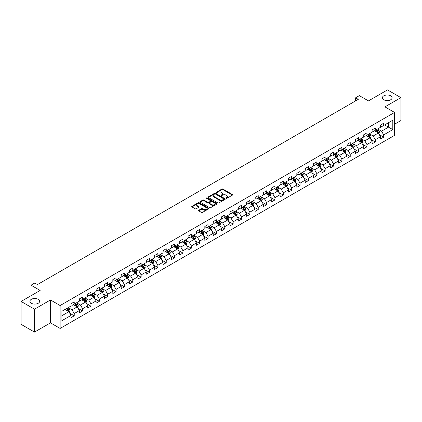 <?xml version="1.0" encoding="UTF-8"?>
<svg xmlns="http://www.w3.org/2000/svg" width="422" height="422" viewBox="0 0 422 422"><rect width="100%" height="100%" fill="white"/><g stroke="black" fill="none" stroke-linecap="round" stroke-linejoin="round"><path stroke-width="0.63" d="M226.081 198.351A0.522 0.301 0 0 0 226.82 198.351L232.411 195.122A0.744 0.427 0 0 0 232.627 194.816A0.744 0.427 0 0 0 232.411 194.51L222.937 189.045A0.744 0.427 0 0 0 221.882 189.045L216.291 192.274A0.522 0.301 0 0 0 217.029 192.696L217.752 192.279A2.379 1.377 0 0 1 221.123 192.279L221.909 192.738A2.379 1.377 0 0 1 222.605 193.709A2.379 1.377 0 0 1 221.909 194.679L221.186 195.096A0.522 0.301 0 0 0 221.925 195.523L222.647 195.106A2.379 1.377 0 0 1 226.013 195.106L226.804 195.56A2.379 1.377 0 0 1 227.5 196.536A2.379 1.377 0 0 1 226.804 197.507L226.081 197.923A0.522 0.301 0 0 0 226.081 198.351L226.081 197.923M38.202 299.309A4.853 2.801 0 0 0 32.916 298.702A4.853 2.801 0 0 0 29.92 301.292A4.853 2.801 0 0 0 31.339 303.27A4.853 2.801 0 0 0 36.63 303.882A4.853 2.801 0 0 0 39.626 301.292A4.853 2.801 0 0 0 38.202 299.309M390.661 95.82A4.853 2.801 0 0 0 385.37 95.214A4.853 2.801 0 0 0 382.374 97.804A4.853 2.801 0 0 0 383.798 99.782A4.853 2.801 0 0 0 389.084 100.389A4.853 2.801 0 0 0 392.08 97.804A4.853 2.801 0 0 0 390.661 95.82M198.783 210.251A0.744 0.427 0 0 0 198.562 210.557A0.744 0.427 0 0 0 198.783 210.858L201.436 212.393A0.744 0.427 0 0 0 202.491 212.393L208.7 208.806A0.744 0.427 0 0 0 208.916 208.505A0.744 0.427 0 0 0 208.7 208.199L199.226 202.734A0.744 0.427 0 0 0 198.176 202.734L191.968 206.316A0.744 0.427 0 0 0 191.746 206.622A0.744 0.427 0 0 0 191.968 206.922L195.175 208.779A0.744 0.427 0 0 0 196.23 208.779L198.889 207.244A0.744 0.427 0 0 0 199.105 206.938A0.744 0.427 0 0 0 198.889 206.638L197.296 205.714A1.989 1.15 0 0 1 196.71 204.902A1.989 1.15 0 0 1 197.939 203.842A1.989 1.15 0 0 1 200.112 204.09L206.347 207.693A1.989 1.15 0 0 1 206.928 208.505A1.989 1.15 0 0 1 205.699 209.565A1.989 1.15 0 0 1 203.531 209.317L202.491 208.716A0.744 0.427 0 0 0 201.436 208.716L198.783 210.251L198.783 210.858L201.436 209.338L201.436 208.716M394.575 124.205L400.9 120.555L400.9 97.646L387.496 89.907L368.464 100.9L359.349 95.636L355.598 97.804L358.278 99.349L37.453 284.576L34.773 283.03L31.017 285.198L31.017 295.722M34.504 309.184L34.504 332.093L50.482 322.867L50.482 299.963L34.504 309.184L21.1 301.445L40.132 290.457L31.017 285.198M50.482 299.963L60.13 305.533L394.575 112.442L394.575 135.351L60.13 328.437L60.13 305.533M400.9 97.646L384.922 106.871L394.575 112.442M217.805 202.945A0.744 0.427 0 0 0 218.86 202.945L225.068 199.358A0.744 0.427 0 0 0 225.285 199.057A0.744 0.427 0 0 0 225.068 198.751L215.595 193.281A0.744 0.427 0 0 0 214.545 193.281L208.331 196.868A0.744 0.427 0 0 0 208.115 197.169A0.744 0.427 0 0 0 208.331 197.475L217.805 202.945M206.727 198.461A0.522 0.301 0 0 1 207.255 198.535L216.876 204.09L210.673 207.666A0.744 0.427 0 0 1 209.623 207.666L200.149 202.201L200.149 201.595A0.744 0.427 0 0 0 199.933 201.895A0.744 0.427 0 0 0 200.149 202.201M200.149 201.595L202.808 200.06A0.744 0.427 0 0 1 203.858 200.06L207.703 202.275A0.744 0.427 0 0 0 208.753 202.275L210.515 201.257A0.744 0.427 0 0 0 210.736 200.956A0.744 0.427 0 0 0 210.515 200.65L206.516 198.34A0.522 0.301 0 0 1 207.255 197.918L216.882 203.478A0.744 0.427 0 0 1 217.103 203.779A0.744 0.427 0 0 1 216.882 204.084L216.882 203.478M34.504 332.093L21.1 324.354L21.1 301.445M69.757 313.224L74.23 315.809L74.23 313.551L79.378 310.576L79.378 312.839L82.596 310.982L82.596 308.719L87.744 305.75L87.744 308.007L90.957 306.15L90.957 303.893L96.105 300.923L96.105 303.181L99.323 301.324L99.323 299.061L104.471 296.091L104.471 298.349L107.684 296.492L107.684 294.234L112.832 291.264L112.832 293.522L116.05 291.665L116.05 289.408L121.198 286.433L121.198 288.695L124.416 286.839L124.416 284.576L129.559 281.606L129.559 283.864L132.777 282.007L132.777 279.749L137.925 276.774L137.925 279.037L141.143 277.18L141.143 274.917L146.286 271.947L146.286 274.205L149.504 272.348L149.504 270.091L154.652 267.121L154.652 269.378L157.87 267.522L157.87 265.264L163.013 262.289L163.013 264.552L166.231 262.695L166.231 260.432L171.379 257.462L171.379 259.72L174.597 257.863L174.597 255.605L179.746 252.63L179.746 254.893L182.958 253.036L182.958 250.773L188.107 247.804L188.107 250.061L191.324 248.205L191.324 245.947L196.473 242.977L196.473 245.235L199.685 243.378L199.685 241.12L204.834 238.145L204.834 240.408L208.051 238.551L208.051 236.288L213.2 233.319L213.2 235.576L216.417 233.719L216.417 231.462L221.561 228.487L221.561 230.75L224.778 228.893L224.778 226.63L229.927 223.66L229.927 225.918L233.144 224.061L233.144 221.803L238.288 218.833L238.288 221.091L241.505 219.234L241.505 216.977L246.654 214.001L246.654 216.264L249.871 214.402L249.871 212.145L255.015 209.175L255.015 211.433L258.232 209.576L258.232 207.318L263.381 204.343L263.381 206.606L266.598 204.749L266.598 202.486L271.747 199.516L271.747 201.774L274.959 199.917L274.959 197.66L280.108 194.69L280.108 196.947L283.326 195.091L283.326 192.833L288.474 189.858L288.474 192.121L291.686 190.259L291.686 188.001L296.835 185.031L296.835 187.289L300.053 185.432L300.053 183.174L305.201 180.199L305.201 182.462L308.419 180.605L308.419 178.342L313.562 175.373L313.562 177.63L316.78 175.774L316.78 173.516L321.928 170.546L321.928 172.804L325.146 170.947L325.146 168.684L330.289 165.714L330.289 167.977L333.507 166.115L333.507 163.857L338.655 160.887L338.655 163.145L341.873 161.288L341.873 159.031L347.016 156.056L347.016 158.319L350.234 156.462L350.234 154.199L355.382 151.229L355.382 153.487L358.6 151.63L358.6 149.372L363.748 146.402L363.748 148.66L366.961 146.803L366.961 144.54L372.109 141.57L372.109 143.828L375.327 141.971L375.327 139.714L380.475 136.744L380.475 139.002L383.688 137.145L383.688 134.887L392.803 129.623L392.803 120.212L388.514 122.691L388.514 127.149L392.803 129.623M74.23 315.809L71.012 317.666L71.012 315.408L61.902 320.667L61.902 311.257L71.012 305.997L71.012 303.734L74.23 301.878L74.23 304.141L79.378 301.166L79.378 298.908L82.596 297.051L82.596 299.309L87.744 296.339L87.744 294.081L90.957 292.224L90.957 294.482L96.105 291.512L96.105 289.249L99.323 287.393L99.323 289.656L104.471 286.68L104.471 284.423L107.684 282.566L107.684 284.824L112.832 281.854L112.832 279.591L116.05 277.734L116.05 279.997L121.198 277.022L121.198 274.764L124.416 272.907L124.416 275.165L129.559 272.195L129.559 269.938L132.777 268.081L132.777 270.338L137.925 267.369L137.925 265.106L141.143 263.249L141.143 265.512L146.286 262.537L146.286 260.279L149.504 258.422L149.504 260.68L154.652 257.71L154.652 255.447L157.87 253.59L157.87 255.853L163.013 252.878L163.013 250.621L166.231 248.764L166.231 251.021L171.379 248.052L171.379 245.794L174.597 243.937L174.597 246.195L179.746 243.225L179.746 240.962L182.958 239.105L182.958 241.363L188.107 238.393L188.107 236.135L191.324 234.279L191.324 236.536L196.473 233.566L196.473 231.303L199.685 229.447L199.685 231.71L204.834 228.735L204.834 226.477L208.051 224.62L208.051 226.878L213.2 223.908L213.2 221.65L216.417 219.788L216.417 222.051L221.561 219.081L221.561 216.818L224.778 214.962L224.778 217.219L229.927 214.249L229.927 211.992L233.144 210.135L233.144 212.393L238.288 209.423L238.288 207.16L241.505 205.303L241.505 207.566L246.654 204.591L246.654 202.333L249.871 200.476L249.871 202.734L255.015 199.764L255.015 197.507L258.232 195.644L258.232 197.907L263.381 194.938L263.381 192.675L266.598 190.818L266.598 193.076L271.747 190.106L271.747 187.848L274.959 185.991L274.959 188.249L280.108 185.279L280.108 183.016L283.326 181.159L283.326 183.422L288.474 180.447L288.474 178.19L291.686 176.333L291.686 178.59L296.835 175.621L296.835 173.363L300.053 171.501L300.053 173.764L305.201 170.789L305.201 168.531L308.419 166.674L308.419 168.932L313.562 165.962L313.562 163.704L316.78 161.848L316.78 164.105L321.928 161.135L321.928 158.872L325.146 157.016L325.146 159.279L330.289 156.304L330.289 154.046L333.507 152.189L333.507 154.447L338.655 151.477L338.655 149.214L341.873 147.357L341.873 149.62L347.016 146.645L347.016 144.387L350.234 142.53L350.234 144.788L355.382 141.818L355.382 139.561L358.6 137.704L358.6 139.962L363.748 136.992L363.748 134.729L366.961 132.872L366.961 135.135L372.109 132.16L372.109 129.902L375.327 128.045L375.327 130.303L380.475 127.333L380.475 125.07L383.688 123.213L383.688 125.476L392.803 120.212M73.375 304.637L77.231 306.863L72.088 309.832L68.227 307.606M71.012 304.758L72.088 305.375L74.23 304.141M72.088 309.832L74.23 313.551M77.231 306.863L79.378 310.576M81.736 299.805L85.597 302.036L80.449 305.006L76.588 302.78M79.378 299.931L80.449 300.548L82.596 299.309M80.449 305.006L82.596 308.719M85.597 302.036L87.744 305.75M90.102 294.978L93.964 297.204L88.815 300.179L84.954 297.948M87.744 295.099L88.815 295.722L90.957 294.482M88.815 300.179L90.957 303.893M93.964 297.204L96.105 300.923M98.463 290.146L102.324 292.377L97.176 295.347L93.32 293.121M96.105 290.273L97.176 290.89L99.323 289.656M97.176 295.347L99.323 299.061M102.324 292.377L104.471 296.091M106.829 285.319L110.691 287.551L105.542 290.521L101.681 288.289M104.471 285.446L105.542 286.063L107.684 284.824M105.542 290.521L107.684 294.234M110.691 287.551L112.832 291.264M115.19 280.493L119.051 282.719L113.903 285.689L110.047 283.463M112.832 280.614L113.903 281.231L116.05 279.997M113.903 285.689L116.05 289.408M119.051 282.719L121.198 286.433M123.556 275.661L127.418 277.892L122.269 280.862L118.408 278.636M121.198 275.788L122.269 276.405L124.416 275.165M122.269 280.862L124.416 284.576M127.418 277.892L129.559 281.606M131.917 270.834L135.778 273.06L130.635 276.035L126.774 273.804M129.559 270.956L130.635 271.578L132.777 270.338M130.635 276.035L132.777 279.749M135.778 273.06L137.925 276.774M140.283 266.002L144.145 268.234L138.996 271.204L135.135 268.978M137.925 266.129L138.996 266.746L141.143 265.512M138.996 271.204L141.143 274.917M144.145 268.234L146.286 271.947M148.649 261.176L152.506 263.407L147.362 266.377L143.501 264.146M146.286 261.297L147.362 261.92L149.504 260.68M147.362 266.377L149.504 270.091M152.506 263.407L154.652 267.121M157.01 256.349L160.872 258.575L155.723 261.545L151.862 259.319M154.652 256.47L155.723 257.088L157.87 255.853M155.723 261.545L157.87 265.264M160.872 258.575L163.013 262.289M165.377 251.517L169.233 253.749L164.089 256.718L160.228 254.492M163.013 251.644L164.089 252.261L166.231 251.021M164.089 256.718L166.231 260.432M169.233 253.749L171.379 257.462M173.737 246.691L177.599 248.917L172.45 251.892L168.589 249.66M171.379 246.812L172.45 247.434L174.597 246.195M172.45 251.892L174.597 255.605M177.599 248.917L179.746 252.63M182.104 241.859L185.965 244.09L180.816 247.06L176.955 244.834M179.746 241.985L180.816 242.603L182.958 241.363M180.816 247.06L182.958 250.773M185.965 244.09L188.107 247.804M190.464 237.032L194.326 239.258L189.177 242.233L185.321 240.002M188.107 237.153L189.177 237.776L191.324 236.536M189.177 242.233L191.324 245.947M194.326 239.258L196.473 242.977M198.831 232.205L202.692 234.432L197.543 237.401L193.682 235.175M196.473 232.327L197.543 232.944L199.685 231.71M197.543 237.401L199.685 241.12M202.692 234.432L204.834 238.145M207.191 227.374L211.053 229.605L205.904 232.575L202.048 230.343M204.834 227.5L205.904 228.117L208.051 226.878M205.904 232.575L208.051 236.288M211.053 229.605L213.2 233.319M215.558 222.547L219.419 224.773L214.27 227.748L210.409 225.517M213.2 222.668L214.27 223.291L216.417 222.051M214.27 227.748L216.417 231.462M219.419 224.773L221.561 228.487M223.918 217.715L227.78 219.946L222.637 222.916L218.775 220.69M221.561 217.842L222.637 218.459L224.778 217.219M222.637 222.916L224.778 226.63M227.78 219.946L229.927 223.66M232.285 212.888L236.146 215.114L230.998 218.09L227.136 215.858M229.927 213.01L230.998 213.632L233.144 212.393M230.998 218.09L233.144 221.803M236.146 215.114L238.288 218.833M240.651 208.062L244.507 210.288L239.364 213.258L235.502 211.032M238.288 208.183L239.364 208.8L241.505 207.566M239.364 213.258L241.505 216.977M244.507 210.288L246.654 214.001M249.012 203.23L252.873 205.461L247.725 208.431L243.863 206.2M246.654 203.357L247.725 203.974L249.871 202.734M247.725 208.431L249.871 212.145M252.873 205.461L255.015 209.175M257.378 198.403L261.234 200.629L256.091 203.604L252.229 201.373M255.015 198.525L256.091 199.147L258.232 197.907M256.091 203.604L258.232 207.318M261.234 200.629L263.381 204.343M265.739 193.571L269.6 195.803L264.452 198.773L260.59 196.547M263.381 193.698L264.452 194.315L266.598 193.076M264.452 198.773L266.598 202.486M269.6 195.803L271.747 199.516M274.105 188.745L277.966 190.971L272.818 193.946L268.956 191.715M271.747 188.866L272.818 189.489L274.959 188.249M272.818 193.946L274.959 197.66M277.966 190.971L280.108 194.69M282.466 183.918L286.327 186.144L281.179 189.114L277.323 186.888M280.108 184.039L281.179 184.657L283.326 183.422M281.179 189.114L283.326 192.833M286.327 186.144L288.474 189.858M290.832 179.086L294.693 181.318L289.545 184.287L285.683 182.056M288.474 179.213L289.545 179.83L291.686 178.59M289.545 184.287L291.686 188.001M294.693 181.318L296.835 185.031M299.193 174.26L303.054 176.486L297.906 179.461L294.05 177.229M296.835 174.381L297.906 175.003L300.053 173.764M297.906 179.461L300.053 183.174M303.054 176.486L305.201 180.199M307.559 169.428L311.42 171.659L306.272 174.629L302.41 172.403M305.201 169.554L306.272 170.172L308.419 168.932M306.272 174.629L308.419 178.342M311.42 171.659L313.562 175.373M315.92 164.601L319.781 166.827L314.638 169.802L310.777 167.571M313.562 164.722L314.638 165.345L316.78 164.105M314.638 169.802L316.78 173.516M319.781 166.827L321.928 170.546M324.286 159.769L328.147 162.001L322.999 164.97L319.137 162.744M321.928 159.896L322.999 160.513L325.146 159.279M322.999 164.97L325.146 168.684M328.147 162.001L330.289 165.714M332.652 154.943L336.508 157.174L331.365 160.144L327.504 157.912M330.289 155.069L331.365 155.686L333.507 154.447M331.365 160.144L333.507 163.857M336.508 157.174L338.655 160.887M341.013 150.116L344.874 152.342L339.726 155.312L335.865 153.086M338.655 150.237L339.726 150.854L341.873 149.62M339.726 155.312L341.873 159.031M344.874 152.342L347.016 156.056M349.379 145.284L353.235 147.515L348.092 150.485L344.231 148.259M347.016 145.411L348.092 146.028L350.234 144.788M348.092 150.485L350.234 154.199M353.235 147.515L355.382 151.229M357.74 140.457L361.601 142.683L356.453 145.659L352.592 143.427M355.382 140.579L356.453 141.201L358.6 139.962M356.453 145.659L358.6 149.372M361.601 142.683L363.748 146.402M366.106 135.626L369.967 137.857L364.819 140.827L360.958 138.601M363.748 135.752L364.819 136.369L366.961 135.135M364.819 140.827L366.961 144.54M369.967 137.857L372.109 141.57M374.467 130.799L378.328 133.03L373.18 136L369.324 133.769M372.109 130.925L373.18 131.543L375.327 130.303M373.18 136L375.327 139.714M378.328 133.03L380.475 136.744M384.653 124.917L388.514 127.149L381.546 131.168L377.685 128.942M380.475 126.094L381.546 126.711L383.688 125.476M381.546 131.168L383.688 134.887M50.482 322.867L60.13 328.437M355.598 97.804L355.598 100.9M61.902 315.714L68.87 311.694L65.009 309.463M68.87 311.694L71.012 315.408M379.214 134.56L383.688 137.145M370.848 139.387L375.327 141.971M362.487 144.218L366.961 146.803M354.121 149.045L358.6 151.63M345.76 153.877L350.234 156.462M337.394 158.704L341.873 161.288M329.033 163.53L333.507 166.115M320.667 168.362L325.146 170.947M312.301 173.189L316.78 175.774M303.94 178.021L308.419 180.605M295.574 182.847L300.053 185.432M287.213 187.674L291.686 190.259M278.847 192.506L283.326 195.091M270.486 197.332L274.959 199.917M262.12 202.164L266.598 204.749M253.759 206.991L258.232 209.576M245.393 211.823L249.871 214.402M237.032 216.65L241.505 219.234M228.666 221.476L233.144 224.061M220.3 226.308L224.778 228.893M211.939 231.135L216.417 233.719M203.573 235.967L208.051 238.551M195.212 240.793L199.685 243.378M186.846 245.62L191.324 248.205M178.485 250.452L182.958 253.036M170.119 255.278L174.597 257.863M161.758 260.11L166.231 262.695M153.392 264.937L157.87 267.522M145.031 269.763L149.504 272.348M136.665 274.595L141.143 277.18M128.299 279.422L132.777 282.007M119.938 284.254L124.416 286.839M111.572 289.081L116.05 291.665M103.211 293.907L107.684 296.492M94.844 298.739L99.323 301.324M86.484 303.566L90.957 306.15M78.117 308.398L82.596 310.982M226.287 198.424L226.804 198.124A2.379 1.377 0 0 0 227.5 197.153L227.5 196.536M222.605 193.709L222.605 194.326A2.379 1.377 0 0 1 221.909 195.302L221.397 195.597M232.401 195.128L222.937 189.663A0.744 0.427 0 0 0 221.882 189.663L216.502 192.77M225.068 198.751L225.068 199.358L215.595 193.904A0.744 0.427 0 0 0 214.545 193.904L208.341 197.48L208.331 196.868M223.75 199.268A0.522 0.301 0 0 0 223.75 198.841L215.436 194.041A0.522 0.301 0 0 0 214.698 194.041L213.938 194.484A2.379 1.377 0 0 0 213.242 195.455A2.379 1.377 0 0 0 213.938 196.425L219.619 199.706A2.379 1.377 0 0 0 222.99 199.706L223.75 199.268L223.75 199.886A0.522 0.301 0 0 0 223.903 199.675L223.903 199.057M213.242 195.455L213.242 196.072A2.379 1.377 0 0 0 213.938 197.048L213.938 196.425M223.75 199.886L222.99 200.329A2.379 1.377 0 0 1 219.619 200.329L213.938 197.048M200.16 202.207L202.808 200.677L202.808 200.06M210.736 200.956L210.736 201.574A0.744 0.427 0 0 1 210.515 201.88L208.753 202.892A0.744 0.427 0 0 1 207.703 202.892L203.858 200.677A0.744 0.427 0 0 0 202.808 200.677M211.686 204.575A1.989 1.15 0 0 0 213.859 204.828A1.989 1.15 0 0 0 215.088 203.763A1.989 1.15 0 0 0 214.503 202.95L212.308 201.684A0.744 0.427 0 0 0 211.253 201.684L209.491 202.702A0.744 0.427 0 0 0 209.27 203.003A0.744 0.427 0 0 0 209.491 203.309L211.686 204.575L211.686 205.197A1.989 1.15 0 0 0 213.859 205.445A1.989 1.15 0 0 0 215.088 204.385L215.088 203.763M209.27 203.003L209.27 203.626A0.744 0.427 0 0 0 209.491 203.926L209.491 203.309M211.686 205.197L209.491 203.926M206.928 208.505L206.928 209.122A1.989 1.15 0 0 1 205.699 210.188A1.989 1.15 0 0 1 203.531 209.934L202.491 209.338A0.744 0.427 0 0 0 201.436 209.338M196.71 204.902L196.71 205.525A1.989 1.15 0 0 0 197.296 206.337L197.296 205.714M198.878 207.249L197.296 206.337M208.69 208.816L199.226 203.351A0.744 0.427 0 0 0 198.176 203.351L191.978 206.928M378.75 133.763L379.389 132.155A2.01 1.161 -120 0 0 378.75 130.445L377.643 128.968M375.712 131.516L374.963 130.514M375.981 129.929L377.089 131.406A2.01 1.161 60 0 1 377.664 132.613L378.307 132.239A2.01 1.161 -120 0 0 377.732 131.031L376.624 129.554M376.118 129.844L377.347 131.485A1.023 0.591 60 0 1 377.532 131.796L378.307 132.239M370.389 138.59L371.028 136.981A2.01 1.161 -120 0 0 370.384 135.272L369.276 133.795M367.351 136.348L366.597 135.341M367.615 134.755L368.722 136.232A2.01 1.161 60 0 1 369.297 137.44L369.941 137.071A2.01 1.161 -120 0 0 369.366 135.863L368.258 134.386M367.757 134.676L368.986 136.311A1.023 0.591 60 0 1 369.171 136.623L369.941 137.071M362.023 143.417L362.662 141.813A2.01 1.161 -120 0 0 362.023 140.104L360.916 138.622M358.985 141.175L358.236 140.173M359.254 139.582L360.362 141.059A2.01 1.161 60 0 1 360.937 142.272L361.58 141.897A2.01 1.161 -120 0 0 361.005 140.69L359.897 139.213M359.391 139.503L360.62 141.143A1.023 0.591 60 0 1 360.805 141.454L361.58 141.897M353.662 148.249L354.301 146.64A2.01 1.161 -120 0 0 353.657 144.931L352.549 143.454M350.624 146.007L349.87 144.999M350.888 144.414L351.995 145.891A2.01 1.161 60 0 1 352.57 147.099L353.214 146.729A2.01 1.161 -120 0 0 352.639 145.516L351.531 144.039M351.03 144.329L352.254 145.97A1.023 0.591 60 0 1 352.444 146.281L353.214 146.729M345.296 153.075L345.934 151.472A2.01 1.161 -120 0 0 345.296 149.757L344.188 148.28M342.258 150.833L341.509 149.831M342.527 149.24L343.629 150.717A2.01 1.161 60 0 1 344.204 151.925L344.848 151.556A2.01 1.161 -120 0 0 344.273 150.348L343.17 148.871M342.664 149.161L343.893 150.802A1.023 0.591 60 0 1 344.078 151.108L344.848 151.556M336.935 157.907L337.574 156.298A2.01 1.161 -120 0 0 336.93 154.589L335.822 153.112M333.897 155.66L333.143 154.658M334.161 154.072L335.268 155.549A2.01 1.161 60 0 1 335.843 156.757L336.487 156.383A2.01 1.161 -120 0 0 335.912 155.175L334.804 153.698M334.303 153.988L335.527 155.628A1.023 0.591 60 0 1 335.717 155.94L336.487 156.383M328.569 162.734L329.207 161.125A2.01 1.161 -120 0 0 328.564 159.416L327.461 157.939M325.531 160.492L324.776 159.49M325.8 158.899L326.902 160.376A2.01 1.161 60 0 1 327.477 161.584L328.121 161.215A2.01 1.161 -120 0 0 327.546 160.007L326.443 158.53M325.937 158.82L327.166 160.455A1.023 0.591 60 0 1 327.351 160.766L328.121 161.215M320.208 167.56L320.841 165.957A2.01 1.161 -120 0 0 320.203 164.248L319.095 162.771M317.165 165.318L316.416 164.316M317.434 163.725L318.541 165.202A2.01 1.161 60 0 1 319.116 166.416L319.76 166.041A2.01 1.161 -120 0 0 319.185 164.833L318.077 163.356M317.576 163.646L318.8 165.287A1.023 0.591 60 0 1 318.99 165.598L319.76 166.041M311.842 172.392L312.48 170.783A2.01 1.161 -120 0 0 311.837 169.074L310.734 167.597M308.804 170.15L308.049 169.143M309.068 168.557L310.175 170.034A2.01 1.161 60 0 1 310.75 171.242L311.394 170.873A2.01 1.161 -120 0 0 310.819 169.66L309.711 168.183M309.21 168.478L310.439 170.113A1.023 0.591 60 0 1 310.624 170.425L311.394 170.873M303.476 177.219L304.114 175.615A2.01 1.161 -120 0 0 303.476 173.901L302.368 172.424M300.438 174.977L299.689 173.975M300.707 173.384L301.814 174.861A2.01 1.161 60 0 1 302.389 176.069L303.033 175.7A2.01 1.161 -120 0 0 302.458 174.492L301.35 173.015M300.844 173.305L302.073 174.945A1.023 0.591 60 0 1 302.257 175.257L303.033 175.7M295.115 182.051L295.753 180.442A2.01 1.161 -120 0 0 295.11 178.733L294.002 177.256M292.077 179.804L291.322 178.801M292.341 178.216L293.448 179.693A2.01 1.161 60 0 1 294.023 180.901L294.667 180.526A2.01 1.161 -120 0 0 294.092 179.318L292.984 177.841M292.483 178.131L293.712 179.772A1.023 0.591 60 0 1 293.897 180.083L294.667 180.526M286.749 186.877L287.387 185.274A2.01 1.161 -120 0 0 286.749 183.559L285.641 182.082M283.711 184.636L282.962 183.633M283.98 183.042L285.087 184.519A2.01 1.161 60 0 1 285.662 185.727L286.306 185.358A2.01 1.161 -120 0 0 285.731 184.15L284.623 182.673M284.117 182.963L285.346 184.599A1.023 0.591 60 0 1 285.53 184.91L286.306 185.358M278.388 191.704L279.026 190.1A2.01 1.161 -120 0 0 278.383 188.391L277.275 186.914M275.35 189.462L274.595 188.46M275.613 187.869L276.721 189.346A2.01 1.161 60 0 1 277.296 190.559L277.94 190.185A2.01 1.161 -120 0 0 277.365 188.977L276.257 187.5M275.756 187.79L276.985 189.431A1.023 0.591 60 0 1 277.17 189.742L277.94 190.185M270.022 196.536L270.66 194.927A2.01 1.161 -120 0 0 270.022 193.218L268.914 191.741M266.984 194.294L266.235 193.287M267.253 192.701L268.36 194.178A2.01 1.161 60 0 1 268.935 195.386L269.579 195.017A2.01 1.161 -120 0 0 269.004 193.803L267.896 192.327M267.39 192.622L268.619 194.257A1.023 0.591 60 0 1 268.803 194.568L269.579 195.017M261.661 201.363L262.299 199.759A2.01 1.161 -120 0 0 261.656 198.045L260.548 196.568M258.623 199.121L257.868 198.118M258.886 197.528L259.994 199.005A2.01 1.161 60 0 1 260.569 200.213L261.213 199.843A2.01 1.161 -120 0 0 260.638 198.635L259.53 197.158M259.029 197.449L260.253 199.089A1.023 0.591 60 0 1 260.443 199.4L261.213 199.843M253.295 206.194L253.933 204.586A2.01 1.161 -120 0 0 253.295 202.876L252.187 201.399M250.257 203.947L249.507 202.945M250.526 202.36L251.628 203.837A2.01 1.161 60 0 1 252.203 205.045L252.847 204.67A2.01 1.161 -120 0 0 252.272 203.462L251.169 201.985M250.663 202.275L251.892 203.916A1.023 0.591 60 0 1 252.076 204.227L252.847 204.67M244.934 211.021L245.572 209.417A2.01 1.161 -120 0 0 244.929 207.703L243.821 206.226M241.896 208.779L241.141 207.777M242.159 207.186L243.267 208.663A2.01 1.161 60 0 1 243.842 209.871L244.486 209.502A2.01 1.161 -120 0 0 243.911 208.294L242.803 206.817M242.302 207.107L243.526 208.742A1.023 0.591 60 0 1 243.716 209.054L244.486 209.502M236.568 215.853L237.206 214.244A2.01 1.161 -120 0 0 236.563 212.535L235.46 211.058M233.53 213.606L232.775 212.604M233.799 212.013L234.901 213.495A2.01 1.161 60 0 1 235.476 214.703L236.12 214.329A2.01 1.161 -120 0 0 235.545 213.121L234.442 211.644M233.936 211.934L235.165 213.574A1.023 0.591 60 0 1 235.349 213.885L236.12 214.329M228.207 220.68L228.84 219.071A2.01 1.161 -120 0 0 228.202 217.362L227.094 215.885M225.163 218.438L224.414 217.43M225.432 216.845L226.54 218.322A2.01 1.161 60 0 1 227.115 219.53L227.759 219.16A2.01 1.161 -120 0 0 227.184 217.947L226.076 216.47M225.575 216.766L226.799 218.401A1.023 0.591 60 0 1 226.989 218.712L227.759 219.16M219.841 225.506L220.479 223.903A2.01 1.161 -120 0 0 219.836 222.188L218.733 220.711M216.802 223.264L216.048 222.262M217.072 221.671L218.174 223.148A2.01 1.161 60 0 1 218.749 224.356L219.393 223.987A2.01 1.161 -120 0 0 218.818 222.779L217.71 221.302M217.209 221.592L218.438 223.233A1.023 0.591 60 0 1 218.622 223.544L219.393 223.987M211.475 230.338L212.113 228.729A2.01 1.161 -120 0 0 211.475 227.02L210.367 225.543M208.436 228.091L207.687 227.089M208.705 226.503L209.813 227.98A2.01 1.161 60 0 1 210.388 229.188L211.032 228.814A2.01 1.161 -120 0 0 210.457 227.606L209.349 226.129M208.843 226.419L210.072 228.059A1.023 0.591 60 0 1 210.256 228.371L211.032 228.814M203.114 235.165L203.752 233.561A2.01 1.161 -120 0 0 203.109 231.847L202.001 230.37M200.075 232.923L199.321 231.921M200.339 231.33L201.447 232.807A2.01 1.161 60 0 1 202.022 234.015L202.665 233.646A2.01 1.161 -120 0 0 202.091 232.438L200.983 230.961M200.482 231.251L201.711 232.886A1.023 0.591 60 0 1 201.895 233.197L202.665 233.646M194.748 239.997L195.386 238.388A2.01 1.161 -120 0 0 194.748 236.679L193.64 235.202M191.709 237.75L190.96 236.747M191.978 236.162L193.086 237.639A2.01 1.161 60 0 1 193.661 238.847L194.305 238.472A2.01 1.161 -120 0 0 193.73 237.264L192.622 235.787M192.115 236.077L193.345 237.718A1.023 0.591 60 0 1 193.529 238.029L194.305 238.472M186.387 244.823L187.025 243.214A2.01 1.161 -120 0 0 186.382 241.505L185.274 240.028M183.348 242.581L182.594 241.574M183.612 240.988L184.72 242.465A2.01 1.161 60 0 1 185.295 243.673L185.938 243.304A2.01 1.161 -120 0 0 185.363 242.096L184.256 240.614M183.755 240.909L184.984 242.544A1.023 0.591 60 0 1 185.168 242.856L185.938 243.304M178.021 249.65L178.659 248.046A2.01 1.161 -120 0 0 178.021 246.332L176.913 244.855M174.982 247.408L174.233 246.406M175.251 245.815L176.359 247.292A2.01 1.161 60 0 1 176.934 248.5L177.578 248.131A2.01 1.161 -120 0 0 177.003 246.923L175.895 245.446M175.388 245.736L176.618 247.376A1.023 0.591 60 0 1 176.802 247.688L177.578 248.131M169.66 254.482L170.298 252.873A2.01 1.161 -120 0 0 169.655 251.164L168.547 249.687M166.621 252.235L165.867 251.232M166.885 250.647L167.993 252.124A2.01 1.161 60 0 1 168.568 253.332L169.211 252.957A2.01 1.161 -120 0 0 168.636 251.749L167.529 250.272M167.028 250.562L168.251 252.203A1.023 0.591 60 0 1 168.441 252.514L169.211 252.957M161.294 259.308L161.932 257.705A2.01 1.161 -120 0 0 161.294 255.99L160.186 254.513M158.255 257.067L157.506 256.064M158.524 255.474L159.627 256.951A2.01 1.161 60 0 1 160.202 258.158L160.845 257.789A2.01 1.161 -120 0 0 160.27 256.581L159.168 255.104M158.661 255.394L159.891 257.03A1.023 0.591 60 0 1 160.075 257.341L160.845 257.789M152.933 264.14L153.571 262.531A2.01 1.161 -120 0 0 152.928 260.822L151.82 259.345M149.894 261.893L149.14 260.891M150.158 260.305L151.266 261.782A2.01 1.161 60 0 1 151.841 262.99L152.484 262.616A2.01 1.161 -120 0 0 151.909 261.408L150.802 259.931M150.301 260.221L151.524 261.862A1.023 0.591 60 0 1 151.714 262.173L152.484 262.616M144.567 268.967L145.205 267.358A2.01 1.161 -120 0 0 144.561 265.649L143.459 264.172M141.528 266.725L140.774 265.718M141.797 265.132L142.9 266.609A2.01 1.161 60 0 1 143.475 267.817L144.118 267.448A2.01 1.161 -120 0 0 143.543 266.24L142.441 264.763M141.934 265.053L143.163 266.688A1.023 0.591 60 0 1 143.348 266.999L144.118 267.448M136.206 273.794L136.839 272.19A2.01 1.161 -120 0 0 136.2 270.476L135.093 268.999M133.162 271.552L132.413 270.549M133.431 269.959L134.539 271.436A2.01 1.161 60 0 1 135.114 272.644L135.757 272.274A2.01 1.161 -120 0 0 135.182 271.066L134.075 269.589M133.574 269.88L134.797 271.52A1.023 0.591 60 0 1 134.987 271.831L135.757 272.274M127.84 278.625L128.478 277.017A2.01 1.161 -120 0 0 127.834 275.308L126.732 273.831M124.801 276.378L124.047 275.376M125.07 274.791L126.173 276.268A2.01 1.161 60 0 1 126.748 277.476L127.391 277.101A2.01 1.161 -120 0 0 126.816 275.893L125.709 274.416M125.207 274.706L126.436 276.347A1.023 0.591 60 0 1 126.621 276.658L127.391 277.101M119.473 283.452L120.112 281.849A2.01 1.161 -120 0 0 119.473 280.134L118.366 278.657M116.435 281.21L115.686 280.208M116.704 279.617L117.812 281.094A2.01 1.161 60 0 1 118.387 282.302L119.03 281.933A2.01 1.161 -120 0 0 118.455 280.725L117.348 279.248M116.847 279.538L118.07 281.173A1.023 0.591 60 0 1 118.255 281.485L119.03 281.933M111.113 288.284L111.751 286.675A2.01 1.161 -120 0 0 111.107 284.966L110 283.489M108.074 286.037L107.32 285.035M108.338 284.449L109.446 285.926A2.01 1.161 60 0 1 110.021 287.134L110.664 286.76A2.01 1.161 -120 0 0 110.089 285.552L108.981 284.075M108.48 284.365L109.709 286.005A1.023 0.591 60 0 1 109.894 286.316L110.664 286.76M102.746 293.111L103.385 291.502A2.01 1.161 -120 0 0 102.746 289.793L101.639 288.316M99.708 290.869L98.959 289.861M99.977 289.276L101.085 290.753A2.01 1.161 60 0 1 101.66 291.961L102.303 291.591A2.01 1.161 -120 0 0 101.728 290.383L100.621 288.906M100.114 289.197L101.343 290.832A1.023 0.591 60 0 1 101.528 291.143L102.303 291.591M94.386 297.937L95.024 296.334A2.01 1.161 -120 0 0 94.38 294.625L93.273 293.142M91.347 295.695L90.593 294.693M91.611 294.102L92.719 295.579A2.01 1.161 60 0 1 93.294 296.793L93.937 296.418A2.01 1.161 -120 0 0 93.362 295.21L92.254 293.733M91.753 294.023L92.982 295.664A1.023 0.591 60 0 1 93.167 295.975L93.937 296.418M86.019 302.769L86.658 301.16A2.01 1.161 -120 0 0 86.019 299.451L84.912 297.974M82.981 300.522L82.232 299.52M83.25 298.934L84.358 300.411A2.01 1.161 60 0 1 84.933 301.619L85.576 301.245A2.01 1.161 -120 0 0 85.001 300.037L83.894 298.56M83.387 298.85L84.616 300.49A1.023 0.591 60 0 1 84.801 300.802L85.576 301.245M77.659 307.596L78.297 305.992A2.01 1.161 -120 0 0 77.653 304.278L76.546 302.801M74.62 305.354L73.866 304.352M74.884 303.761L75.992 305.238A2.01 1.161 60 0 1 76.567 306.446L77.21 306.077A2.01 1.161 -120 0 0 76.635 304.869L75.527 303.392M75.026 303.682L76.255 305.322A1.023 0.591 60 0 1 76.44 305.628L77.21 306.077M69.292 312.428L69.931 310.819A2.01 1.161 -120 0 0 69.292 309.11L68.185 307.633M66.254 310.181L65.505 309.178M66.523 308.593L67.625 310.07A2.01 1.161 60 0 1 68.206 311.278L68.844 310.903A2.01 1.161 -120 0 0 68.269 309.695L67.167 308.218M66.66 308.508L67.889 310.149A1.023 0.591 60 0 1 68.074 310.46L68.844 310.903M31.017 292.794L31.017 291.686M226.804 198.124L226.804 197.507M221.186 195.523L221.186 195.096M221.909 195.302L221.909 194.679M216.291 192.696L216.291 192.274M221.882 189.663L221.882 189.045M222.937 189.663L222.937 189.045M232.411 195.122L232.411 194.51M214.545 193.904L214.545 193.281M215.595 193.904L215.595 193.281M219.619 200.329L219.619 199.706M222.99 200.329L222.99 199.706M203.858 200.677L203.858 200.06M207.703 202.892L207.703 202.275M208.753 202.892L208.753 202.275M210.515 201.88L210.515 201.257M207.255 198.535L207.255 197.918M202.491 209.338L202.491 208.716M203.531 209.934L203.531 209.317M198.889 207.244L198.889 206.638M191.968 206.922L191.968 206.316M198.176 203.351L198.176 202.734M199.226 203.351L199.226 202.734M208.7 208.806L208.7 208.199M378.128 132.914L379.378 132.191M377.732 131.031L378.75 130.445M376.303 131.859L377.089 131.406M369.767 137.741L371.012 137.023M369.366 135.863L370.384 135.272M367.937 136.686L368.722 136.232M361.401 142.573L362.651 141.85M361.005 140.69L362.023 140.104M359.576 141.512L360.362 141.059M353.04 147.399L354.285 146.682M352.639 145.516L353.657 144.931M351.209 146.344L351.995 145.891M344.674 152.226L345.924 151.509M344.273 150.348L345.296 149.757M342.843 151.171L343.629 150.717M336.313 157.058L337.558 156.335M335.912 155.175L336.93 154.589M334.482 156.003L335.268 155.549M327.947 161.884L329.192 161.167M327.546 160.007L328.564 159.416M326.116 160.829L326.902 160.376M319.586 166.716L320.831 165.994M319.185 164.833L320.203 164.248M317.755 165.656L318.541 165.202M311.22 171.543L312.465 170.826M310.819 169.66L311.837 169.074M309.389 170.488L310.175 170.034M302.859 176.37L304.104 175.652M302.458 174.492L303.476 173.901M301.028 175.315L301.814 174.861M294.493 181.202L295.738 180.479M294.092 179.318L295.11 178.733M292.662 180.147L293.448 179.693M286.127 186.028L287.377 185.311M285.731 184.15L286.749 183.559M284.301 184.973L285.087 184.519M277.766 190.86L279.011 190.137M277.365 188.977L278.383 188.391M275.935 189.8L276.721 189.346M269.4 195.687L270.65 194.969M269.004 193.803L270.022 193.218M267.574 194.632L268.36 194.178M261.039 200.519L262.284 199.796M260.638 198.635L261.656 198.045M259.208 199.458L259.994 199.005M252.672 205.345L253.923 204.623M252.272 203.462L253.295 202.876M250.842 204.29L251.628 203.837M244.312 210.172L245.557 209.454M243.911 208.294L244.929 207.703M242.481 209.117L243.267 208.663M235.945 215.004L237.19 214.281M235.545 213.121L236.563 212.535M234.115 213.949L234.901 213.495M227.585 219.83L228.829 219.113M227.184 217.947L228.202 217.362M225.754 218.775L226.54 218.322M219.218 224.662L220.463 223.94M218.818 222.779L219.836 222.188M217.388 223.602L218.174 223.148M210.858 229.489L212.102 228.771M210.457 227.606L211.475 227.02M209.027 228.434L209.813 227.98M202.491 234.315L203.736 233.598M202.091 232.438L203.109 231.847M200.661 233.26L201.447 232.807M194.125 239.147L195.375 238.425M193.73 237.264L194.748 236.679M192.3 238.092L193.086 237.639M185.764 243.974L187.009 243.257M185.363 242.096L186.382 241.505M183.934 242.919L184.72 242.465M177.398 248.806L178.648 248.083M177.003 246.923L178.021 246.332M175.573 247.746L176.359 247.292M169.037 253.633L170.282 252.915M168.636 251.749L169.655 251.164M167.207 252.578L167.993 252.124M160.671 258.459L161.921 257.742M160.27 256.581L161.294 255.99M158.841 257.404L159.627 256.951M152.31 263.291L153.555 262.568M151.909 261.408L152.928 260.822M150.48 262.236L151.266 261.782M143.944 268.118L145.194 267.4M143.543 266.24L144.561 265.649M142.114 267.063L142.9 266.609M135.583 272.95L136.828 272.227M135.182 271.066L136.2 270.476M133.753 271.889L134.539 271.436M127.217 277.776L128.462 277.059M126.816 275.893L127.834 275.308M125.387 276.721L126.173 276.268M118.856 282.603L120.101 281.885M118.455 280.725L119.473 280.134M117.026 281.548L117.812 281.094M110.49 287.435L111.735 286.712M110.089 285.552L111.107 284.966M108.66 286.38L109.446 285.926M102.124 292.261L103.374 291.544M101.728 290.383L102.746 289.793M100.299 291.206L101.085 290.753M93.763 297.093L95.008 296.371M93.362 295.21L94.38 294.625M91.933 296.033L92.719 295.579M85.397 301.92L86.647 301.202M85.001 300.037L86.019 299.451M83.572 300.865L84.358 300.411M77.036 306.747L78.281 306.029M76.635 304.869L77.653 304.278M75.206 305.692L75.992 305.238M68.67 311.578L69.92 310.856M68.269 309.695L69.292 309.11M66.84 310.523L67.625 310.07"/></g></svg>
